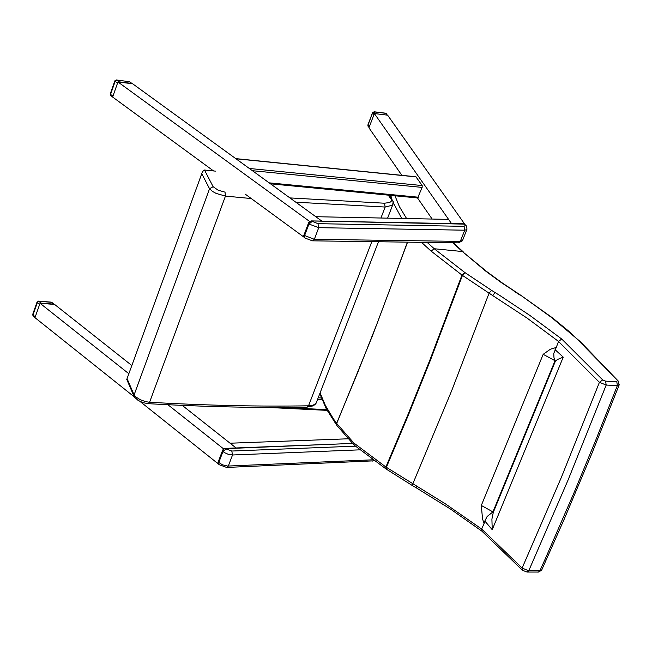 <?xml version="1.0" encoding="UTF-8"?>
<svg xmlns="http://www.w3.org/2000/svg" width="652" height="652" viewBox="0 0 652 652"><rect width="100%" height="100%" fill="white"/><g stroke="black" fill="none" stroke-linecap="round" stroke-linejoin="round"><path stroke-width="0.98" d="M484.827 521.029L484.045 523.646L482.504 518.674L481.315 505.447L492.936 511.918L487.15 516.474L484.827 521.029L492.227 529.701L491.91 519.114L493.311 512.301L492.936 511.918L555.039 360.727L555.423 361.094L493.311 512.301M416.375 487.9L412.789 485.822L412.757 483.955L451.673 390.711L489.082 293.18L526.979 318.021L558.528 341.436L556.254 347.443L550.353 349.244L543.181 354.321L481.315 505.447M527.028 572.048L522.415 570.239L522.13 568.055L481.657 529.025L445.642 504.012L385.886 467.003L353.881 443.034L336.701 423.458L333.384 418.788L325.413 405.503L320.083 392.903M481.657 529.025L484.045 523.646M556.254 347.443L553.776 353.408L553.964 357.508L555.039 360.727L543.181 354.321M555.072 349.676L563.238 357.133L557.501 359.48L555.423 361.094M558.511 341.485L599.416 382.333L606.189 385.055L617.379 385.536L619.245 384.713M563.238 357.133L492.227 529.701M385.992 468.935L354.175 445.137L353.881 443.034M386.049 468.967L385.886 467.003L408.233 413.963L430.116 359.448L461.966 275.062L489.082 293.18L491.518 290.336L465.21 272.772L462.439 275.405L430.589 359.782L408.714 414.273L386.367 467.313L386.579 469.318M481.999 531.241L481.641 529.065M538.177 572.065L527.289 572.048L528.731 570.802L522.13 568.055L561.437 477.199L599.416 382.333L602.701 379.912L561.747 339.048L558.536 341.436M541.796 569.84L539.88 570.826L528.731 570.802L568.12 479.937L606.189 385.055L605.578 381.143L602.701 379.912M390.442 196.456L390.654 195.861L391.021 196.195L391.428 197.597M407.443 242.145L377.785 321.729L357.418 373.205L336.619 423.344L336.823 425.381M393.303 202.862L401.722 218.436M354.175 445.137L336.954 425.552L336.701 423.458L372.846 334.786L407.573 242.153M421.485 242.34L431.102 251.11L461.966 275.062L464.607 272.349L434.232 248.746L462.39 251.533L486.074 271.411L501.616 282.797L514.673 291.346M431.102 251.11L434.232 248.746L427.166 242.422M578.503 340.483L568.348 330.849L552.277 317.695L520.728 295.25L551.616 317.532L579.538 340.988M578.707 340.686L618.455 381.29M520.728 295.25L502.187 282.895L486.751 271.582L462.39 251.533L452.732 242.78M391.453 195.437L391.021 196.195M390.939 195.388L390.744 195.918M393.303 202.748L393.221 201.549L391.493 199.887L391.257 201.191L389.806 202.479L384.468 203.22L385.161 207.034L380.931 218.021M215.364 171.126L204.483 170.025L202.536 171.557L126.757 379.448M201.892 173.929L209.545 188.738L213.139 186.708L204.483 170.025M371.819 241.656L308.526 405.805L306.856 407.15M213.139 186.708L218.094 190.164L225.03 192.153L225.453 196.089L216.114 193.408L212.585 191.46L209.545 188.738L134.092 394.941L127.189 378.861M316.725 401.599L315.658 403.906L313.319 405.821L307.092 407.141C258.029 408.03 205.062 406.872 148.208 403.669L143.032 402.667L138.134 400.434L134.361 397.019L134.092 394.941L136.056 397.092L140.416 399.782L145.746 401.665L149.593 402.268L148.053 403.661M309.985 221.411L311.444 220.947L464.501 224.125M309.203 222.071L310.156 221.313M308.665 222.642L308.51 223.685L309.92 221.484M224.003 448.845L225.429 448.372L352.43 443.45M223.416 449.383L224.158 448.78M223.334 449.293L223.921 448.959M223.286 449.481L222.544 451.111L223.375 449.407M222.707 450.084L223.326 449.293M401.86 175.339L368.942 127.825L374.378 113.546L451.51 223.571L448.568 219.382L315.812 216.708L321.868 221.109L132.625 83.774L117.947 81.965L309.806 221.598M117.947 81.965L112.633 97.05L213.538 170.93M245.209 194.117L303.881 237.067M464.957 224.484L387.63 115.176L374.378 113.546M416.913 197.075L432.146 219.056M417.622 197.955L422.146 187.409L422.186 185.559L415.878 176.749L235.771 158.623M347.875 438.796L230.083 443.213L236.016 447.908L182.242 405.381M131.834 365.519L54.597 304.435L40.041 303.286L128.843 373.735M167.898 404.713L223.815 449.065M40.041 303.286L34.98 317.671L134.239 396.848M136.284 398.478L138.876 400.54M140.033 401.469L218.159 463.784M116.358 79.943L129.732 81.777M116.602 80.082L114.85 80.824L115.151 81.345L116.602 80.082L119.014 81.834L131.745 83.399L129.332 81.655L116.602 80.082M132.38 83.741L131.745 83.399M119.014 81.834L118.191 81.997M117.857 82.217L112.723 96.798M112.666 96.961L110.75 95.559L110.253 93.888L114.817 80.913M374.289 113.782L369.032 127.588M369.016 127.629L367.932 125.192L372.634 112.82L374.289 111.9L372.61 112.576L373.792 114.467M387.41 115.143L374.598 113.57M374.028 111.761L385.446 113.171L386.457 113.815M38.501 301.118L51.117 302.12M38.786 301.289L37.082 301.982L37.351 302.561L38.786 301.289L41.1 303.123L53.709 304.117L51.402 302.292L38.786 301.289M54.352 304.411L53.709 304.117M41.1 303.123L40.285 303.31M39.959 303.53L35.061 317.434M35.021 317.548L33.13 316.033L32.698 314.443L37.042 302.088M481.909 531.168L450.508 509.073L416.359 487.892L416.326 486.025M538.446 572.065L539.88 570.826L545.585 558.128L573.744 493.377L595.789 440.092L617.379 385.536L616.768 381.632L605.578 381.143M582.309 344.297L583.222 344.663L579.75 341.175M582.391 344.378L583.361 344.794M538.454 572.065L541.592 570.28L564.273 519.016L592.04 453.058L619.098 385.104L618.283 381.094L583.426 344.859M617.289 380.662L616.768 381.632M514.118 291.265L520.239 295.217M561.747 339.048L529.823 315.397L500.239 295.763L495.121 292.561L492.684 295.405M495.121 292.561L491.518 290.336M465.21 272.772L464.607 272.349M406.595 218.542L399.472 206.765L394.957 195.779M295.829 202.21L385.161 207.034L392.602 205.168L393.189 203.693M384.468 203.22L289.912 197.915M378.478 241.745L316.057 403.319L313.237 405.137L308.526 405.805C259.455 406.669 206.48 405.487 149.593 402.268L225.453 196.089L251.264 198.55M393.303 202.267L393.189 201.248L391.493 199.887M387.557 194.247L391.469 199.585M463.474 223.84L465.341 225.616L463.971 226.342L317.972 223.669L311.2 220.963M462.594 240.327L460.304 241.395L314.321 239.308L304.109 235.323L308.51 223.685L308.95 224.035L312.104 221.484M304.81 237.956L303.693 236.497M317.972 223.669L318.738 227.67L464.729 230.197L460.304 241.395L458.658 242.862L312.675 240.832L314.321 239.308L318.738 227.67L308.95 224.035L304.541 235.682L304.9 238.029L312.422 240.832M463.971 226.342L464.729 230.197L466.824 229.626L462.407 240.816L458.397 242.854M465.161 224.647L464.363 224.361M463.605 223.799L466.433 225.942L467.019 229.145M225.168 448.397L226.057 448.935L222.96 451.486L224.63 452.7L228.241 454.314L232.528 454.99L231.794 451.037L226.057 448.935M372.561 459.823L227.695 466.066L222.528 464.843L218.355 462.195L222.544 451.111L222.96 451.486L218.77 462.561L219.048 464.648L226.66 467.443M218.958 464.566L217.98 463.27M373.555 460.54L372.333 461.094M359.635 449.847L232.528 454.99L228.322 466.066L226.929 467.427L373.955 460.825M355.332 446.164L231.794 451.037M235.975 158.77L416.123 176.896M422.186 185.559L249.341 168.469M252.405 170.694L422.146 187.409M418.331 197.214L269.154 182.845M281.631 407.41L326.717 409.652M322.031 399.847L317.491 399.611M318.192 397.793L321.289 397.948M112.747 96.015L110.555 94.418L115.151 81.345L117.344 82.943M369.081 126.847L367.899 124.939L372.577 112.649M386.84 114.825L385.764 113.318L374.289 111.9L375.356 113.415M35.069 316.693L32.967 315.022L37.351 302.561L39.462 304.231M336.701 425.202L326.367 409L319.79 393.661M386.033 468.959L412.773 485.813M481.893 531.152L522.309 570.133M453.262 242.78L463.205 251.819M390.654 195.844L390.866 195.38M387.59 218.159L392.602 205.168L393.221 201.549L389.162 195.217M202.12 172.682L126.838 379.228M134.01 396.326L126.814 379.529M463.572 223.799L311.346 220.906L309.749 221.476M303.734 235.69L308.583 222.87M303.693 235.812L303.628 236.358M304.125 237.393L303.636 236.415M352.382 443.401L224.035 448.723M218.004 462.504L222.617 450.312M217.964 462.61L217.915 463.132M218.314 463.979L217.923 463.197M270.482 183.815L417.679 197.963M327.117 410.369L267.304 407.41M132.193 83.57L129.08 81.508M110.221 93.978L110.71 95.526M387.361 115.094L385.503 113.179M367.875 125.021L367.964 126.105M54.23 304.305L51.818 302.398M32.657 314.549L33.097 316.008"/></g></svg>
